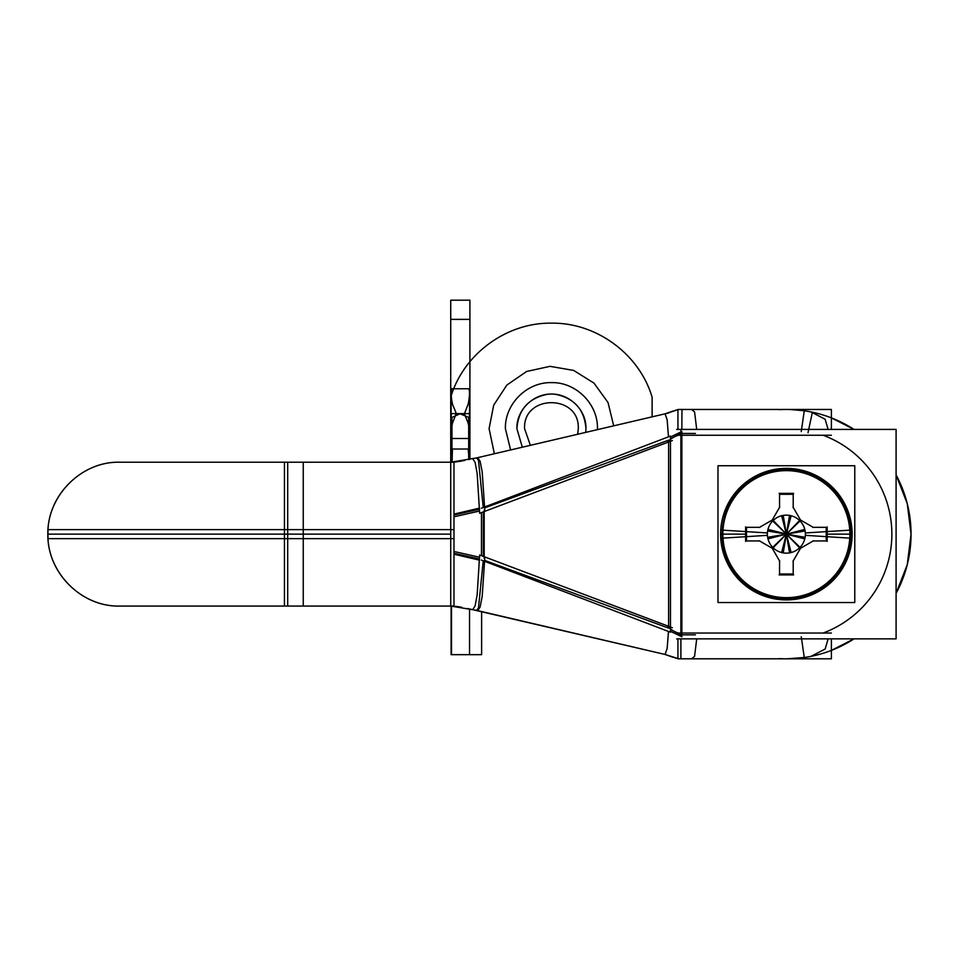 <?xml version="1.0" encoding="UTF-8"?>
<svg xmlns="http://www.w3.org/2000/svg" width="959" height="959" viewBox="0 0 959 959"><rect width="100%" height="100%" fill="white"/><g stroke="black" fill="none" stroke-linecap="round" stroke-linejoin="round"><path stroke-width="1.44" d="M284.439 529.632L48.094 529.632C44.45 569.574 79.777 607.203 119.875 606.064L284.439 606.064L284.439 529.632L453.991 529.632L453.991 606.064L119.875 606.064C81.443 607.059 46.955 572.571 47.95 534.139L284.439 534.139L47.95 534.139C46.955 495.719 81.443 461.231 119.875 462.214L284.439 462.214L119.875 462.214C79.777 461.087 44.45 498.716 48.094 538.658L453.991 538.658L453.991 462.214L284.439 462.214L284.439 538.658M668.855 412.933L476.563 457.923L478.457 460.212L483.228 507.203L478.457 460.212L476.587 457.923L450.73 462.238L450.73 319.371L450.73 397.218C463.485 354.063 506.424 322.488 551.425 323.159C596.414 322.476 639.353 354.051 652.12 397.206C639.353 354.051 596.414 322.476 551.425 323.159C506.424 322.488 463.485 354.063 450.73 397.218C463.497 354.051 506.436 322.476 551.425 323.159C596.426 322.488 639.365 354.063 652.12 397.218C639.365 354.063 596.426 322.488 551.425 323.159C506.436 322.476 463.497 354.051 450.73 397.206C463.497 354.051 506.436 322.476 551.425 323.159C596.426 322.488 639.365 354.063 652.12 397.218C639.365 354.063 596.426 322.488 551.425 323.159C506.436 322.476 463.497 354.051 450.73 397.206C463.485 354.063 506.424 322.488 551.425 323.159C596.414 322.476 639.353 354.051 652.12 397.206L652.12 416.853L652.12 397.206C639.353 354.051 596.414 322.476 551.425 323.159C506.424 322.488 463.485 354.063 450.73 397.218L450.73 319.371L450.73 462.214L450.73 319.371L450.73 462.214L450.73 319.371L450.73 462.214L450.73 319.371L450.73 462.214L450.73 319.371L450.73 462.214L450.73 319.371L450.73 462.214L450.73 319.371L469.91 319.371L450.73 319.371L450.73 300.191L450.73 319.371L450.73 300.191L450.73 319.371L450.73 300.191L450.73 319.371L450.73 300.191L450.73 319.371L450.73 300.191L450.73 319.371L450.73 300.191L450.73 319.371L450.73 300.191L469.91 300.191L450.73 300.191L469.91 300.191L450.73 300.191L469.91 300.191L450.73 300.191L469.91 300.191L450.73 300.191L469.91 300.191L450.73 300.191L469.91 300.191L450.73 300.191L469.91 300.191L469.91 459.277L469.91 300.191L450.73 300.191L450.73 319.371L469.91 319.371L469.91 300.191L450.73 300.191L450.73 319.371L469.91 319.371L469.91 300.191L450.73 300.191L450.73 319.371L469.91 319.371L450.73 319.371L469.91 319.371L450.73 319.371L469.91 319.371L450.73 319.371L469.91 319.371L450.73 319.371L469.91 319.371L450.73 319.371L469.91 319.371L450.73 319.371L469.91 319.371L450.73 319.371L469.91 319.371L450.73 319.371L469.91 319.371L450.73 319.371L469.91 319.371L469.91 459.277L469.91 319.371L469.91 459.277L469.91 319.371L469.91 459.277L469.91 319.371L469.91 459.277L469.91 319.371L469.91 459.277L469.91 319.371L469.91 459.277L469.91 319.371L469.91 459.277L469.91 319.371L450.73 319.371L450.73 534.139L287.7 534.139L287.7 606.064L287.7 462.214L287.7 534.139L450.73 534.139L450.73 606.064M284.811 462.214L303.248 462.214L303.248 534.139L284.811 534.139L303.248 534.139L303.248 606.064L284.811 606.064M453.991 514.108L479.512 508.114M453.991 554.182L479.512 560.176M484.199 509.96L484.199 558.33M453.991 553.295L479.548 559.013M483.324 556.388L483.324 511.89M479.548 509.277L453.991 514.995M453.991 516.805L479.596 511.015M477.75 457.731L480.099 461.195L482.197 471.972L484.763 509.852M472.775 458.81L475.101 462.322L477.174 473.59L479.644 513.281L672.367 440.565M484.715 507.874L668.615 440.145M668.495 436.824L667.152 419.874L665.09 413.82L667.152 419.826L668.495 436.824L667.14 419.826L665.066 413.82L667.14 419.826L668.495 436.824L667.14 419.826L665.066 413.82L476.551 457.923M472.775 609.48L475.101 605.968L477.174 594.688L479.644 555.009L672.367 627.725M483.228 561.087L478.457 608.078L476.551 610.356L478.457 608.078L483.228 561.087L478.457 608.078M467.764 608.521L665.09 654.47L667.152 648.416L668.495 631.466L667.152 648.464L665.066 654.47L667.14 648.464L668.495 631.466L667.14 648.464L665.066 654.47L667.14 648.464L668.495 631.466M668.615 628.145L484.715 560.416M453.991 551.473L479.596 557.263M484.763 558.438L482.197 596.318L480.099 607.095L477.75 610.559M481.394 508.21L670.461 436.069L670.461 632.209L481.394 560.08M481.478 512.597L481.478 555.693M668.615 626.311L668.615 441.979M670.461 437.016L681.873 431.502L681.873 636.788L670.461 631.274M680.89 633.048L680.89 435.242M680.89 433.444L670.461 438.91M670.461 629.368L680.89 634.834M676.67 429.416L896.09 429.416L896.09 638.862L676.67 638.862M823.074 633.048A105.49 105.49 0 0 0 823.062 435.242A105.49 105.49 0 0 1 823.074 633.048A105.49 105.49 0 0 0 823.062 435.242A105.49 105.49 0 0 1 823.074 633.048A105.49 105.49 0 0 0 823.062 435.242M681.873 433.444L695.419 433.444M681.873 634.834L695.419 634.834M790.552 409.541L804.265 410.764L790.552 409.541L804.265 410.764L801.245 431.562M804.277 657.526L801.256 636.728M828.12 429.416L825.148 419.263L811.002 411.926L825.148 419.263L828.12 429.416L825.148 419.263L811.002 411.926L825.148 419.263L828.12 429.416M854.025 429.416L831.393 417.884L854.025 429.416A124.67 124.67 0 0 0 831.393 417.884A124.67 124.67 0 0 1 854.025 429.416A124.67 124.67 0 0 0 831.393 417.884A124.67 124.67 0 0 1 854.025 429.416A124.67 124.67 0 0 0 779.331 409.673M896.09 474.933A124.67 124.67 0 0 1 896.09 593.357A124.67 124.67 0 0 0 896.09 474.933A124.67 124.67 0 0 1 896.09 593.357A124.67 124.67 0 0 0 896.09 474.933A124.67 124.67 0 0 1 896.09 593.357A124.67 124.67 0 0 0 896.09 474.933L907.25 503.607L911.05 534.151L907.25 564.683L896.09 593.357L907.25 564.683L911.05 534.151L907.25 503.607L896.09 474.933L907.25 503.607L911.05 534.151L907.25 564.683L896.09 593.357L907.25 564.683L911.05 534.151L907.25 503.607L896.09 474.933M831.393 650.406L854.025 638.862A124.67 124.67 0 0 1 831.393 650.406A124.67 124.67 0 0 0 854.025 638.862A124.67 124.67 0 0 1 831.393 650.406A124.67 124.67 0 0 0 854.025 638.862A124.67 124.67 0 0 1 779.14 658.605M811.014 656.364L825.16 649.015L828.12 638.862L825.16 649.015L811.014 656.364L825.16 649.015L828.12 638.862L825.16 649.015L811.014 656.364M677.941 435.242L831.393 435.242M677.941 429.416L677.941 409.469L831.393 409.469L831.393 429.416M678.313 409.469L691.583 409.469L694.568 411.926L696.714 429.416M680.89 431.43L680.89 429.416M667.884 441.536C671.911 437.712 676.551 435.338 681.825 434.391M681.969 409.517L681.837 429.416M831.393 638.862L831.393 658.809L677.941 658.809L677.941 638.862M677.941 633.048L831.393 633.048M696.714 638.862L694.568 656.364L691.559 658.809L678.313 658.809M680.89 658.809L680.89 638.862C680.89 664.899 680.89 664.899 680.89 638.862C680.89 664.899 680.89 664.899 680.89 638.862C680.89 664.899 680.89 664.899 680.89 638.862L680.89 658.809M667.884 626.754C671.911 630.578 676.551 632.952 681.825 633.887M854.781 465.75L854.781 602.54L717.979 602.54L717.979 465.75L854.781 465.75M852.012 530.015L850.477 530.111A64.229 64.229 0 0 1 786.38 598.368A64.229 64.229 0 0 1 722.283 530.111L720.736 530.015A65.763 65.763 0 0 0 786.38 599.914A65.763 65.763 0 0 0 852.012 530.015L849.218 553.547L838.106 574.753L820.269 590.504L798.128 598.848L774.476 598.824L752.24 590.36L734.378 574.405L723.482 553.367L720.736 538.275A65.763 65.763 0 0 1 786.38 468.376A65.763 65.763 0 0 1 852.012 538.275L805.344 535.338A19.012 19.012 0 0 0 786.38 515.139A19.012 19.012 0 0 0 767.404 535.338L722.283 538.179A64.229 64.229 0 0 1 786.38 469.922A64.229 64.229 0 0 1 850.477 538.179M720.617 534.139L722.151 534.139M849.878 534.139A63.51 63.51 0 0 0 786.38 470.641A63.51 63.51 0 0 0 722.87 534.139A63.51 63.51 0 0 0 786.38 597.649A63.51 63.51 0 0 0 849.878 534.139A63.51 63.51 0 0 1 786.38 597.649A63.51 63.51 0 0 1 722.87 534.139A63.51 63.51 0 0 0 786.38 597.649A63.51 63.51 0 0 0 849.878 534.139A63.51 63.51 0 0 0 786.38 470.641A63.51 63.51 0 0 0 722.87 534.139A63.51 63.51 0 0 1 786.38 470.641A63.51 63.51 0 0 1 849.878 534.139L827.149 534.139L849.878 534.139A63.51 63.51 0 0 1 786.38 597.649A63.51 63.51 0 0 1 722.87 534.139L745.611 534.139L722.87 534.139A63.51 63.51 0 0 1 786.38 470.641A63.51 63.51 0 0 1 849.878 534.139L827.149 534.139L849.878 534.139A63.51 63.51 0 0 0 786.38 470.641A63.51 63.51 0 0 0 722.87 534.139A63.51 63.51 0 0 0 786.38 597.649A63.51 63.51 0 0 0 849.878 534.139L827.149 534.139M850.597 534.139L852.143 534.139M720.736 538.275L722.283 538.179M793.201 494.293L779.559 494.293M746.522 527.318L746.522 540.96M826.238 540.96L826.238 527.318M793.021 507.047L800.693 520.317M800.801 520.21L786.38 534.139L800.513 520.018L786.38 534.139L804.805 529.452L786.38 534.139L805.128 530.986L786.38 534.139L805.128 537.304L786.38 534.139L804.805 538.838L786.38 534.139L767.632 530.986L786.38 534.139L767.632 537.304L786.38 534.139L767.955 538.838L786.38 534.139L772.247 548.272L786.38 534.139L781.693 552.564L786.38 534.139L783.215 552.887L786.38 534.139L789.545 552.887L786.38 534.139L791.067 552.564L786.38 534.139L800.513 548.272L786.38 534.139L767.955 529.452L786.38 534.139L772.247 520.018L786.38 534.139L781.693 515.726L786.38 534.139L783.215 515.403L786.38 534.139L789.545 515.403L786.38 534.139L791.067 515.726L786.38 534.139L800.513 520.018L786.38 534.139L804.805 529.452L786.38 534.139L805.128 530.986L786.38 534.139L805.128 537.304L786.38 534.139L804.805 538.838L786.38 534.139L767.632 530.986L786.38 534.139L767.632 537.304L786.38 534.139L767.955 538.838L786.38 534.139L772.247 548.272L786.38 534.139L781.693 552.564L786.38 534.139L783.215 552.887L786.38 534.139L789.545 552.887L786.38 534.139L791.067 552.564L786.38 534.139L800.513 548.272L786.38 534.139L767.955 529.452L786.38 534.139L772.247 520.018L786.38 534.139L781.693 515.726L786.38 534.139L783.215 515.403L786.38 534.139L789.545 515.403L786.38 534.139L790.899 515.678M804.841 529.62L786.38 534.139L800.309 519.73M800.202 519.838L813.484 527.498M812.812 527.318L826.586 527.318M804.781 529.392L786.38 534.139L804.781 538.886M827.149 541.379L827.149 526.911M826.814 534.139L826.67 540.936L826.814 534.139M826.586 540.96L812.812 540.96M850.477 530.111L805.344 532.952A19.012 19.012 0 0 1 786.38 553.151A19.012 19.012 0 0 1 767.404 532.952L722.283 530.111M779.559 573.997L793.201 573.997M745.611 526.911L745.611 541.379M746.09 527.342L746.09 540.936L746.09 527.342M767.967 538.886L786.38 534.139L767.919 538.67M759.936 540.96L746.162 540.96M772.558 548.452L759.276 540.792M772.451 548.56L786.38 534.139L771.959 548.068M781.849 552.612L786.38 534.139L781.633 552.552M779.739 561.243L772.067 547.973M779.559 574.357L779.559 560.583M779.14 574.921L793.608 574.921M779.583 574.441L793.177 574.441L779.583 574.441M791.127 552.552L786.38 534.139L790.899 552.612M793.201 560.583L793.201 574.357M800.693 547.973L793.021 561.243M800.801 548.068L786.38 534.139L800.309 548.56M804.841 538.67L767.967 529.392M813.484 540.792L800.202 548.452M746.174 527.318L759.936 527.318M759.276 527.498L772.558 519.838M772.451 519.73L786.38 534.139L767.919 529.62M781.849 515.678L786.38 534.139L771.959 520.21M772.067 520.317L779.739 507.047M779.559 507.707L779.559 493.933M781.633 515.738L786.38 534.139L791.127 515.738M793.608 493.37L779.14 493.37M793.177 493.849L779.583 493.849L793.177 493.849M793.201 493.933L793.201 507.707M191.8 534.139L284.439 534.139M450.73 481.874L450.73 586.417M478.457 460.212L483.228 507.203M810.751 411.879L805.009 410.872L810.751 411.879M787.111 658.809L804.733 657.454M451.102 413.629L451.102 462.214L451.102 413.629L451.102 462.214L451.102 413.629L451.102 462.214L451.102 413.629L451.102 462.214L451.102 413.629L469.538 413.629L451.102 413.629M469.538 459.361L469.538 413.629L469.538 459.361L469.538 413.629L469.538 459.361L469.538 413.629L469.538 459.361L469.538 449.016L452.42 449.016L452.085 462.214L452.42 449.016L469.538 449.016L469.538 459.361L469.538 413.629L469.538 459.361M450.73 534.139L450.73 553.187L450.73 534.139L287.7 534.139L287.7 606.028L287.7 538.658M585.949 428.661L585.757 432.377L585.949 428.661C584.522 409.949 574.657 398.56 556.34 394.485C536.357 390.972 516.266 408.378 516.901 428.661C518.328 409.949 528.193 398.56 546.51 394.485C566.493 390.972 586.584 408.378 585.949 428.661C584.522 409.949 574.657 398.56 556.34 394.485C536.357 390.972 516.266 408.378 516.901 428.661C518.328 409.949 528.193 398.56 546.51 394.485C566.493 390.972 586.584 408.378 585.949 428.661M522.319 447.218L516.901 428.661L522.319 447.218M812.369 412.298L808.005 432.773M805.14 410.896L811.002 411.926M467.357 406.172C468.807 404.135 470.833 388.683 468.22 388.767L451.102 388.767L451.102 438.503L468.22 438.503C470.833 438.575 468.807 423.123 467.357 421.097L464.384 413.856L467.357 406.172C468.807 404.135 470.833 388.683 468.22 388.767L451.102 388.767L451.102 438.503L468.22 438.503C470.833 438.575 468.807 423.123 467.357 421.097L464.384 413.856L467.357 406.172M494.376 453.763L489.09 428.661L493.705 405.13L506.855 385.074L526.599 371.481L550.01 366.338L573.638 370.414L593.981 383.109L608.03 402.54L613.7 425.832L608.03 402.54L593.981 383.109L573.638 370.414L550.01 366.338L526.599 371.481L506.855 385.074L493.705 405.13L489.09 428.661L493.705 405.13L506.855 385.074L526.599 371.481L550.01 366.338L573.638 370.414L593.981 383.109L608.03 402.54L613.7 425.832L608.03 402.54L593.981 383.109L573.638 370.414L550.01 366.338L526.599 371.481L506.855 385.074L493.705 405.13L489.09 428.661L494.376 453.763M469.023 459.481L468.22 449.016L451.102 449.016L468.22 449.016L469.023 459.481M468.675 459.553L468.675 417.441L460.056 413.749L451.965 417.441L451.965 462.214L451.965 417.441L451.965 462.214L451.965 417.441L460.056 413.749L451.965 417.441L460.056 413.749L468.675 417.441L460.584 413.749L468.675 417.441L468.675 459.553M452.42 388.767C449.807 388.683 451.833 404.135 453.283 406.172L456.256 413.401L453.283 421.097C451.833 423.123 449.807 438.587 452.42 438.503L469.538 438.503L469.538 388.767L452.42 388.767C449.807 388.683 451.833 404.135 453.283 406.172L456.256 413.401L453.283 421.097C451.833 423.123 449.807 438.587 452.42 438.503L469.538 438.503L469.538 388.767L452.42 388.767M597.457 428.661L597.445 429.644L597.457 428.661C598.092 404.063 576.023 381.994 551.425 382.629C526.827 381.994 504.758 404.063 505.393 428.661C504.758 404.063 526.827 381.994 551.425 382.629C576.023 381.994 598.092 404.063 597.457 428.661M510.62 449.951L505.393 428.661L510.62 449.951M578.277 428.661L577.69 434.259L578.277 428.661C579.943 394.017 522.907 394.017 524.573 428.661C522.907 394.017 579.943 394.017 578.277 428.661M530.375 445.336L524.573 428.661L530.375 445.336M451.257 413.629L451.257 462.214L451.257 413.629L469.383 413.629L451.257 413.629M469.383 459.397L469.383 413.629L469.383 459.397M791.067 515.726L786.38 534.139L800.513 520.018M804.805 529.452L786.38 534.139L805.128 530.986M805.128 537.304L786.38 534.139L767.632 537.304M722.87 534.139L745.611 534.139M767.955 538.838L786.38 534.139L772.247 548.272M781.693 552.564L786.38 534.139L783.215 552.887M789.545 552.887L786.38 534.139L791.067 552.564M800.513 548.272L786.38 534.139L804.805 538.838M767.632 530.986L786.38 534.139L767.955 529.452M772.247 520.018L786.38 534.139L781.693 515.726M783.215 515.403L786.38 534.139L789.545 515.403M481.622 654.661L481.622 611.554L481.622 654.661L451.497 654.661L481.622 654.661M451.497 606.064L451.497 654.661L451.497 606.064M469.538 654.661L469.538 608.929L469.538 654.661L451.102 654.661L469.538 654.661M451.102 606.064L451.102 654.661L451.102 606.064M461.615 607.215L455.393 606.292M451.905 606.076L461.027 607.107M464.695 460.44L455.393 461.998M451.905 462.214L461.027 461.183M450.73 606.052L476.587 610.368L665.09 654.47L677.941 658.557M677.941 409.469L831.393 409.469M677.941 409.733L665.078 413.82M854.025 638.862L840.12 646.642M677.306 409.841L674.932 410.428M673.254 410.955L665.186 413.785M677.306 658.437L674.932 657.862M673.254 657.335L665.186 654.506M722.714 517.656L732.94 495.815L750.346 479.116L772.618 469.838L796.725 469.191L819.454 477.294L837.722 493.046L849.087 514.324L852.012 538.275"/></g></svg>

